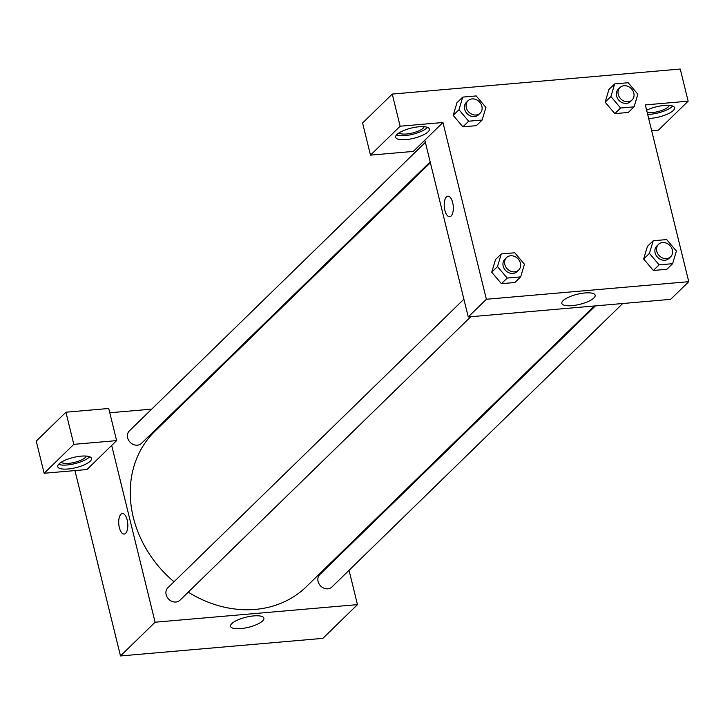 <?xml version="1.0" encoding="UTF-8"?>
<svg xmlns="http://www.w3.org/2000/svg" width="725" height="725" viewBox="0 0 725 725"><rect width="100%" height="100%" fill="white"/><g stroke="black" fill="none" stroke-linecap="round" stroke-linejoin="round"><path stroke-width="1.09" d="M349.042 570.303L357.47 604.623L322.861 638.362L120.486 655.953L74.956 470.588M125.606 533.328A10.304 4.495 85 0 1 124.147 534.053A10.304 4.495 85 0 1 118.782 524.175A10.304 4.495 85 0 1 122.371 513.518A10.304 4.495 85 0 1 127.518 521.647A10.304 4.495 85 0 1 125.606 533.328M86.955 469.546L116.625 440.619L73.814 444.343L44.143 473.262L86.955 469.546M357.47 604.623L155.096 622.213L120.486 655.953M155.096 622.213L111.677 445.44M122.371 513.518A10.304 4.495 -95 0 0 118.791 524.175A10.304 4.495 -95 0 0 124.156 534.053M68.023 468.993A17.364 5.247 -13.8 0 1 57.755 466.71A17.364 5.247 -13.8 0 1 73.361 457.466A17.364 5.247 -13.8 0 1 91.477 458.427A17.364 5.247 -13.8 0 1 68.023 468.993M58.625 464.362A17.364 5.247 166.2 0 0 67.035 464.979A17.364 5.247 166.2 0 0 89.619 456.75M86.266 456.079A13.023 3.933 -13.8 0 1 85.305 457.538A13.023 3.933 -13.8 0 1 72.545 462.822A13.023 3.933 -13.8 0 1 61.281 462.215M44.143 473.262L36.25 441.126L65.921 412.208L73.814 444.343M116.625 440.619L108.723 408.483L65.921 412.208M231.819 623.591A17.164 5.193 -13.8 0 1 249.935 616.395A17.164 5.193 -13.8 0 1 263.891 618.162A17.164 5.193 -13.8 0 1 248.458 627.297A17.164 5.193 -13.8 0 1 230.541 626.355A17.164 5.193 -13.8 0 1 231.819 623.591M344.04 549.931L344.239 550.746M109.783 412.779L151.688 409.136M178.993 406.77L180.126 406.671M425.367 142.345L129.34 430.931A8.682 7.359 45.7 0 0 130.128 442.277A8.682 7.359 45.7 0 0 141.457 443.365L430.17 161.911M463.891 299.189L167.865 587.776A8.682 7.359 45.7 0 0 168.653 599.122A8.682 7.359 45.7 0 0 179.981 600.2L470.779 316.716M595.406 305.887L319.798 574.572A8.682 7.359 45.7 0 0 320.586 585.918A8.682 7.359 45.7 0 0 331.914 586.996L622.712 303.512M430.369 162.717L154.887 431.275A108.505 91.984 45.7 0 0 174.018 581.776M188.246 592.144A108.505 91.984 45.7 0 0 306.367 586.661L594.283 305.986M651.666 130.699L658.472 130.11L688.143 101.183L645.332 104.907L688.75 281.681L670.616 299.353L468.25 316.943L424.832 140.17L413.286 151.416L370.484 155.132L400.146 126.213L442.957 122.498L424.832 140.17M370.484 155.132L362.591 122.996L392.252 94.078L680.249 69.047L688.143 101.183M424.134 126.703A13.023 3.933 -13.8 0 1 423.173 128.162A13.023 3.933 -13.8 0 1 410.423 133.445A13.023 3.933 -13.8 0 1 399.158 132.838M396.502 134.986A17.364 5.247 166.2 0 0 404.913 135.602A17.364 5.247 166.2 0 0 427.487 127.373M405.891 139.617A17.364 5.247 -13.8 0 1 395.632 137.333A17.364 5.247 -13.8 0 1 411.238 128.089A17.364 5.247 -13.8 0 1 429.345 129.05A17.364 5.247 -13.8 0 1 405.891 139.617M669.32 105.388A13.023 3.933 -13.8 0 1 668.359 106.847A13.023 3.933 -13.8 0 1 647.235 112.656M647.67 114.423A17.364 5.247 166.2 0 0 650.089 114.296A17.364 5.247 166.2 0 0 672.673 106.068M646.646 110.245A17.364 5.247 -13.8 0 1 664.145 105.469A17.364 5.247 -13.8 0 1 674.531 107.744A17.364 5.247 -13.8 0 1 651.077 118.311A17.364 5.247 -13.8 0 1 648.658 118.447M400.146 126.213L392.252 94.078M482.143 120.042L468.667 121.211L458.961 109.747L462.74 97.105L476.225 95.936L485.922 107.4L482.143 120.042L476.379 125.661L462.894 126.839L453.179 115.375M520.668 276.887L507.192 278.056L497.486 266.592L501.265 253.949L514.75 252.78L524.447 264.244L520.668 276.887L514.904 282.505L501.419 283.674L491.704 272.219M672.61 263.683L666.837 269.301L653.352 270.47L643.646 259.015L647.434 246.364L653.207 240.745L666.683 239.576L676.389 251.04L672.61 263.683L659.125 264.852L649.428 253.388L653.207 240.745M634.085 106.838L620.6 108.007L610.903 96.543L614.682 83.901L628.158 82.732L637.864 94.196L634.085 106.838L628.312 112.457L614.836 113.626L605.121 102.171M688.75 281.681L486.375 299.262L442.957 122.498M563.107 300.648A17.164 5.193 -13.8 0 1 581.214 293.444A17.164 5.193 -13.8 0 1 595.171 295.211A17.164 5.193 -13.8 0 1 579.737 304.346A17.164 5.193 -13.8 0 1 561.83 303.403A17.164 5.193 -13.8 0 1 563.107 300.648M486.375 299.262L468.25 316.943M451.113 216.005A10.304 4.495 85 0 1 449.663 216.73A10.304 4.495 85 0 1 444.298 206.852A10.304 4.495 85 0 1 447.878 196.194A10.304 4.495 85 0 1 453.025 204.323A10.304 4.495 85 0 1 451.113 216.005M447.878 196.185A10.304 4.495 -95 0 0 444.298 206.852A10.304 4.495 -95 0 0 449.663 216.73M658.49 244.388L656.85 245.993A8.682 7.359 45.7 0 0 657.638 257.348A8.682 7.359 45.7 0 0 668.967 258.426L670.616 256.822A8.682 7.359 45.7 0 0 672.338 249.926A8.682 7.359 45.7 0 0 666.411 243.174A8.682 7.359 45.7 0 0 658.49 244.388A8.682 7.359 45.7 0 0 659.288 255.744A8.682 7.359 45.7 0 0 670.616 256.822M649.428 253.388L643.655 259.006L653.352 270.47L666.837 269.301M659.125 264.852L653.352 270.47M506.558 257.593L504.908 259.197A8.682 7.359 45.7 0 0 505.697 270.552A8.682 7.359 45.7 0 0 517.025 271.63L518.674 270.026A8.682 7.359 45.7 0 0 520.405 263.13A8.682 7.359 45.7 0 0 514.478 256.378A8.682 7.359 45.7 0 0 506.558 257.593A8.682 7.359 45.7 0 0 507.346 268.948A8.682 7.359 45.7 0 0 518.674 270.026M497.486 266.592L491.722 272.21L495.501 259.577L501.265 253.949M514.904 282.505L501.419 283.674L491.722 272.21M507.192 278.056L501.419 283.674M619.966 87.544L618.325 89.148A8.682 7.359 45.7 0 0 619.114 100.503A8.682 7.359 45.7 0 0 630.442 101.582L632.091 99.977A8.682 7.359 45.7 0 0 633.813 93.081A8.682 7.359 45.7 0 0 627.886 86.329A8.682 7.359 45.7 0 0 619.966 87.544A8.682 7.359 45.7 0 0 620.763 98.899A8.682 7.359 45.7 0 0 632.091 99.977M610.903 96.543L605.13 102.162L608.909 89.528L614.682 83.901M628.312 112.457L614.836 113.626L605.13 102.162M620.6 108.007L614.836 113.626M468.033 100.748L466.383 102.361A8.682 7.359 45.7 0 0 467.172 113.707A8.682 7.359 45.7 0 0 478.5 114.786L480.149 113.182A8.682 7.359 45.7 0 0 481.88 106.285A8.682 7.359 45.7 0 0 475.953 99.533A8.682 7.359 45.7 0 0 468.033 100.748A8.682 7.359 45.7 0 0 468.821 112.103A8.682 7.359 45.7 0 0 480.149 113.182M458.961 109.747L453.197 115.366L456.977 102.733L462.74 97.105M476.379 125.661L462.894 126.839L453.197 115.366M468.667 121.211L462.894 126.839"/></g></svg>

